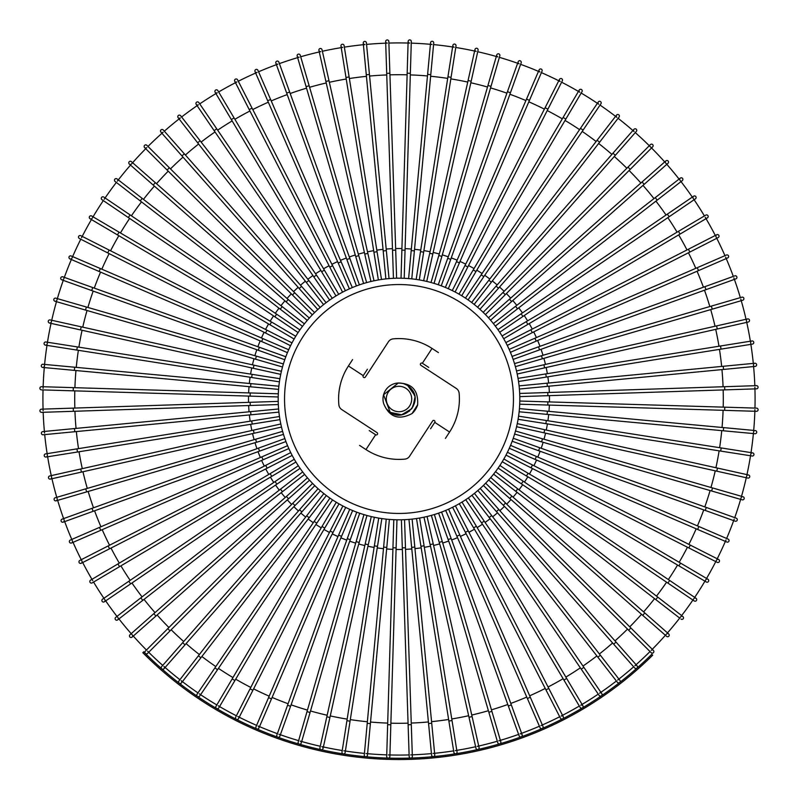 <?xml version="1.0" encoding="UTF-8"?>
<svg xmlns="http://www.w3.org/2000/svg" width="798" height="798" viewBox="0 0 798 798"><rect width="100%" height="100%" fill="white"/><g stroke="black" fill="none" stroke-linecap="round" stroke-linejoin="round"><path stroke-width="1.2" d="M147.969 146.453A356.078 356.078 0 0 1 163.131 132.239A356.078 356.078 0 0 0 147.969 146.453M164.328 131.191A356.078 356.078 0 0 1 180.348 117.954A356.078 356.078 0 0 0 164.328 131.191L163.271 129.994A1.586 1.586 0 0 0 161.026 129.865A1.586 1.586 0 0 1 163.271 129.994A1.586 1.586 0 0 0 161.026 129.865A1.586 1.586 0 0 0 160.887 132.099A1.586 1.586 0 0 0 163.131 132.239M181.605 116.987A356.078 356.078 0 0 1 198.423 104.787A356.078 356.078 0 0 0 181.605 116.987L180.627 115.73A1.586 1.586 0 0 0 178.393 115.451A1.586 1.586 0 0 1 180.627 115.73A1.586 1.586 0 0 0 178.393 115.451A1.586 1.586 0 0 0 178.114 117.675A1.586 1.586 0 0 0 180.348 117.954M199.739 103.89A356.078 356.078 0 0 1 217.295 92.767A356.078 356.078 0 0 0 199.739 103.89L198.842 102.573A1.586 1.586 0 0 0 196.637 102.154A1.586 1.586 0 0 1 198.842 102.573A1.586 1.586 0 0 0 196.637 102.154A1.586 1.586 0 0 0 196.218 104.368A1.586 1.586 0 0 1 196.637 102.154M218.662 91.96A356.078 356.078 0 0 1 236.886 81.965A356.078 356.078 0 0 0 218.662 91.96M238.303 81.246A356.078 356.078 0 0 1 257.106 72.409A356.078 356.078 0 0 0 238.303 81.246M258.572 71.78A356.078 356.078 0 0 1 277.894 64.149A356.078 356.078 0 0 0 258.572 71.78M279.39 63.611A356.078 356.078 0 0 1 299.16 57.197A356.078 356.078 0 0 0 279.39 63.611M300.686 56.758A356.078 356.078 0 0 1 320.816 51.611A356.078 356.078 0 0 0 300.686 56.758M322.372 51.262A356.078 356.078 0 0 1 342.781 47.381A356.078 356.078 0 0 0 322.372 51.262M344.357 47.132A356.078 356.078 0 0 1 364.975 44.548A356.078 356.078 0 0 0 344.357 47.132M366.561 44.399A356.078 356.078 0 0 1 387.299 43.112A356.078 356.078 0 0 0 366.561 44.399M388.885 43.062A356.078 356.078 0 0 1 409.663 43.082A356.078 356.078 0 0 0 388.885 43.062L388.835 41.466A1.586 1.586 0 0 0 387.19 39.93A1.586 1.586 0 0 1 388.835 41.466A1.586 1.586 0 0 0 387.19 39.93A1.586 1.586 0 0 0 385.653 41.576A1.586 1.586 0 0 1 387.19 39.93M411.259 43.132A356.078 356.078 0 0 1 431.997 44.449A356.078 356.078 0 0 0 411.259 43.132M433.573 44.598A356.078 356.078 0 0 1 454.192 47.222A356.078 356.078 0 0 0 433.573 44.598M455.758 47.471A356.078 356.078 0 0 1 476.177 51.381A356.078 356.078 0 0 0 455.758 47.471M477.723 51.73A356.078 356.078 0 0 1 497.842 56.917A356.078 356.078 0 0 0 477.723 51.73M499.368 57.356A356.078 356.078 0 0 1 519.129 63.79A356.078 356.078 0 0 0 499.368 57.356L499.817 55.83A1.586 1.586 0 0 0 498.73 53.855A1.586 1.586 0 0 1 499.817 55.83A1.586 1.586 0 0 0 498.73 53.855A1.586 1.586 0 0 0 496.765 54.942A1.586 1.586 0 0 0 497.842 56.917M520.625 64.339A356.078 356.078 0 0 1 539.947 72A356.078 356.078 0 0 0 520.625 64.339L521.164 62.833A1.586 1.586 0 0 0 520.206 60.798A1.586 1.586 0 0 1 521.164 62.833A1.586 1.586 0 0 0 520.206 60.798A1.586 1.586 0 0 0 518.171 61.765A1.586 1.586 0 0 0 519.129 63.79M541.403 72.628A356.078 356.078 0 0 1 560.196 81.496A356.078 356.078 0 0 0 541.403 72.628L542.032 71.172A1.586 1.586 0 0 0 541.204 69.077A1.586 1.586 0 0 1 542.032 71.172A1.586 1.586 0 0 0 541.204 69.077A1.586 1.586 0 0 0 539.109 69.915A1.586 1.586 0 0 1 541.204 69.077M561.612 82.214A356.078 356.078 0 0 1 579.817 92.239A356.078 356.078 0 0 0 561.612 82.214L562.331 80.797A1.586 1.586 0 0 0 561.632 78.663A1.586 1.586 0 0 1 562.331 80.797A1.586 1.586 0 0 0 561.632 78.663A1.586 1.586 0 0 0 559.498 79.361A1.586 1.586 0 0 0 560.196 81.496M581.183 93.057A356.078 356.078 0 0 1 598.719 104.199A356.078 356.078 0 0 0 581.183 93.057L581.991 91.68A1.586 1.586 0 0 0 581.433 89.506A1.586 1.586 0 0 1 581.991 91.68A1.586 1.586 0 0 0 581.433 89.506A1.586 1.586 0 0 0 579.248 90.064A1.586 1.586 0 0 0 579.817 92.239M600.036 105.097A356.078 356.078 0 0 1 616.834 117.326A356.078 356.078 0 0 0 600.036 105.097M618.091 118.303A356.078 356.078 0 0 1 634.091 131.56A356.078 356.078 0 0 0 618.091 118.303M649.293 145.725A356.078 356.078 0 0 0 635.288 132.608A356.078 356.078 0 0 1 664.704 161.944A356.078 356.078 0 0 0 651.547 147.969M665.761 163.131A356.078 356.078 0 0 1 679.068 179.091A356.078 356.078 0 0 0 665.761 163.131A1.586 1.586 0 0 1 665.901 160.887A1.586 1.586 0 0 1 668.135 161.026A1.586 1.586 0 0 1 668.006 163.271A1.586 1.586 0 0 0 668.135 161.026A1.586 1.586 0 0 1 668.006 163.271L490.551 320.168M680.046 180.348A356.078 356.078 0 0 1 692.315 197.116A356.078 356.078 0 0 0 680.046 180.348A1.586 1.586 0 0 1 680.325 178.114A1.586 1.586 0 0 1 682.549 178.393A1.586 1.586 0 0 1 682.27 180.627A1.586 1.586 0 0 0 682.549 178.393A1.586 1.586 0 0 1 682.27 180.627L495.319 326.073M693.213 198.423A356.078 356.078 0 0 1 704.415 215.929A356.078 356.078 0 0 0 693.213 198.423A1.586 1.586 0 0 1 693.632 196.218A1.586 1.586 0 0 1 695.846 196.637A1.586 1.586 0 0 1 695.427 198.842A1.586 1.586 0 0 0 695.846 196.637A1.586 1.586 0 0 1 695.427 198.842L694.11 199.739M705.233 217.295A356.078 356.078 0 0 1 715.307 235.47A356.078 356.078 0 0 0 705.233 217.295M716.035 236.886A356.078 356.078 0 0 1 724.953 255.649A356.078 356.078 0 0 0 716.035 236.886A1.586 1.586 0 0 1 716.724 234.742A1.586 1.586 0 0 1 718.868 235.43A1.586 1.586 0 0 1 718.18 237.575A1.586 1.586 0 0 0 718.868 235.43A1.586 1.586 0 0 1 718.18 237.575L716.754 238.303M725.591 257.106A356.078 356.078 0 0 1 733.312 276.397A356.078 356.078 0 0 0 725.591 257.106M733.851 277.894A356.078 356.078 0 0 1 740.345 297.634A356.078 356.078 0 0 0 733.851 277.894M740.803 299.16A356.078 356.078 0 0 1 746.04 319.27A356.078 356.078 0 0 0 740.803 299.16M746.389 320.816A356.078 356.078 0 0 1 750.359 341.215A356.078 356.078 0 0 0 746.389 320.816A1.586 1.586 0 0 1 747.596 318.921A1.586 1.586 0 0 1 749.492 320.118A1.586 1.586 0 0 1 748.295 322.023A1.586 1.586 0 0 0 749.492 320.118A1.586 1.586 0 0 1 748.295 322.023L517.204 374.023M750.619 342.781A356.078 356.078 0 0 1 753.302 363.389A356.078 356.078 0 0 0 750.619 342.781A1.586 1.586 0 0 1 751.935 340.965A1.586 1.586 0 0 1 753.761 342.282A1.586 1.586 0 0 1 752.434 344.108A1.586 1.586 0 0 0 753.761 342.282A1.586 1.586 0 0 1 752.434 344.108L750.868 344.357M753.452 364.975A356.078 356.078 0 0 1 754.838 385.713A356.078 356.078 0 0 0 753.452 364.975A1.586 1.586 0 0 1 754.888 363.24A1.586 1.586 0 0 1 756.614 364.666A1.586 1.586 0 0 1 755.187 366.402A1.586 1.586 0 0 0 756.614 364.666A1.586 1.586 0 0 1 755.187 366.402L753.601 366.561M754.888 387.299A356.078 356.078 0 0 1 754.968 408.077A356.078 356.078 0 0 0 754.888 387.299M754.918 409.663A356.078 356.078 0 0 1 753.691 430.411A356.078 356.078 0 0 0 754.918 409.663M753.551 431.997A356.078 356.078 0 0 1 751.018 452.626A356.078 356.078 0 0 0 753.551 431.997A1.586 1.586 0 0 1 755.277 430.561A1.586 1.586 0 0 1 756.713 432.287A1.586 1.586 0 0 1 754.988 433.723A1.586 1.586 0 0 0 756.713 432.287A1.586 1.586 0 0 1 754.988 433.723L519.139 411.778M750.778 454.192A356.078 356.078 0 0 1 746.958 474.62A356.078 356.078 0 0 0 750.778 454.192A1.586 1.586 0 0 1 752.594 452.865A1.586 1.586 0 0 1 753.92 454.68A1.586 1.586 0 0 1 752.105 456.007A1.586 1.586 0 0 0 753.92 454.68A1.586 1.586 0 0 1 752.105 456.007L518.101 419.299M746.619 476.177A356.078 356.078 0 0 1 741.522 496.316A356.078 356.078 0 0 0 746.619 476.177A1.586 1.586 0 0 1 748.514 474.97A1.586 1.586 0 0 1 749.721 476.865A1.586 1.586 0 0 1 747.826 478.072A1.586 1.586 0 0 0 749.721 476.865A1.586 1.586 0 0 1 747.826 478.072L516.585 426.731M741.083 497.842A356.078 356.078 0 0 1 734.739 517.633A356.078 356.078 0 0 0 741.083 497.842A1.586 1.586 0 0 1 743.058 496.765A1.586 1.586 0 0 1 744.145 498.73A1.586 1.586 0 0 1 742.17 499.817A1.586 1.586 0 0 0 744.145 498.73A1.586 1.586 0 0 1 742.17 499.817L514.61 434.062M734.21 519.129A356.078 356.078 0 0 1 726.629 538.48A356.078 356.078 0 0 0 734.21 519.129M726 539.947A356.078 356.078 0 0 1 717.222 558.78A356.078 356.078 0 0 0 726 539.947M716.504 560.196A356.078 356.078 0 0 1 706.559 578.44A356.078 356.078 0 0 0 716.504 560.196A1.586 1.586 0 0 1 718.639 559.498A1.586 1.586 0 0 1 719.337 561.632A1.586 1.586 0 0 1 717.202 562.331A1.586 1.586 0 0 0 719.337 561.632A1.586 1.586 0 0 1 717.202 562.331L505.992 455.109M705.761 579.817A356.078 356.078 0 0 1 694.689 597.403A356.078 356.078 0 0 0 705.761 579.817A1.586 1.586 0 0 1 707.936 579.248A1.586 1.586 0 0 1 708.494 581.433A1.586 1.586 0 0 1 706.32 581.991A1.586 1.586 0 0 0 708.494 581.433A1.586 1.586 0 0 1 706.32 581.991L704.943 581.183M693.801 598.719A356.078 356.078 0 0 1 681.642 615.577A356.078 356.078 0 0 0 693.801 598.719A1.586 1.586 0 0 1 696.006 598.291A1.586 1.586 0 0 1 696.435 600.505A1.586 1.586 0 0 1 694.22 600.924A1.586 1.586 0 0 0 696.435 600.505A1.586 1.586 0 0 1 694.22 600.924L498.122 468.077M680.674 616.834A356.078 356.078 0 0 1 667.487 632.894A356.078 356.078 0 0 0 680.674 616.834A1.586 1.586 0 0 1 682.908 616.555A1.586 1.586 0 0 1 683.188 618.779A1.586 1.586 0 0 1 680.963 619.068A1.586 1.586 0 0 0 683.188 618.779M666.44 634.091A356.078 356.078 0 0 1 652.275 649.293A356.078 356.078 0 0 0 666.44 634.091A1.586 1.586 0 0 1 668.684 633.951A1.586 1.586 0 0 1 668.834 636.196A1.586 1.586 0 0 1 666.589 636.335A1.586 1.586 0 0 0 668.834 636.196A1.586 1.586 0 0 1 666.589 636.335L488.685 479.947M634.869 665.761A356.078 356.078 0 0 0 650.031 651.547A356.078 356.078 0 0 1 634.869 665.761A1.586 1.586 0 0 1 637.113 665.901A1.586 1.586 0 0 1 636.974 668.135A1.586 1.586 0 0 1 634.729 668.006L634.729 668.006A1.586 1.586 0 0 0 636.974 668.135A1.586 1.586 0 0 1 634.729 668.006L477.832 490.551M633.672 666.809A356.078 356.078 0 0 1 617.652 680.046A356.078 356.078 0 0 0 633.672 666.809M616.395 681.013A356.078 356.078 0 0 1 599.577 693.213A356.078 356.078 0 0 0 616.395 681.013M580.705 705.233A356.078 356.078 0 0 0 598.261 694.11A356.078 356.078 0 0 1 580.705 705.233A1.586 1.586 0 0 1 582.879 705.791A1.586 1.586 0 0 1 582.331 707.966A1.586 1.586 0 0 1 580.146 707.407A1.586 1.586 0 0 0 582.331 707.966A1.586 1.586 0 0 1 580.146 707.407L459.279 503.698M561.114 716.035A356.078 356.078 0 0 0 579.338 706.04A356.078 356.078 0 0 1 561.114 716.035A1.586 1.586 0 0 1 563.258 716.724A1.586 1.586 0 0 1 562.57 718.868A1.586 1.586 0 0 1 560.425 718.18A1.586 1.586 0 0 0 562.57 718.868A1.586 1.586 0 0 1 560.425 718.18L452.586 507.279M559.697 716.754A356.078 356.078 0 0 1 540.894 725.591A356.078 356.078 0 0 0 559.697 716.754M520.106 733.851A356.078 356.078 0 0 0 539.428 726.22A356.078 356.078 0 0 1 520.106 733.851A1.586 1.586 0 0 1 522.141 734.808A1.586 1.586 0 0 1 521.184 736.843A1.586 1.586 0 0 1 519.149 735.886A1.586 1.586 0 0 0 521.184 736.843A1.586 1.586 0 0 1 519.149 735.886L438.591 513.144M518.61 734.389A356.078 356.078 0 0 1 498.84 740.803A356.078 356.078 0 0 0 518.61 734.389M497.314 741.242A356.078 356.078 0 0 1 477.184 746.389A356.078 356.078 0 0 0 497.314 741.242M475.628 746.738A356.078 356.078 0 0 1 455.219 750.619A356.078 356.078 0 0 0 475.628 746.738M453.643 750.868A356.078 356.078 0 0 1 433.025 753.452A356.078 356.078 0 0 0 453.643 750.868M431.439 753.601A356.078 356.078 0 0 1 410.701 754.888A356.078 356.078 0 0 0 431.439 753.601M409.115 754.938A356.078 356.078 0 0 1 388.337 754.918A356.078 356.078 0 0 0 409.115 754.938M386.741 754.868A356.078 356.078 0 0 1 366.003 753.551A356.078 356.078 0 0 0 386.741 754.868M364.427 753.402A356.078 356.078 0 0 1 343.808 750.778A356.078 356.078 0 0 0 364.427 753.402M321.823 746.619A356.078 356.078 0 0 0 342.242 750.529A356.078 356.078 0 0 1 321.823 746.619A1.586 1.586 0 0 1 323.03 748.514A1.586 1.586 0 0 1 321.135 749.721A1.586 1.586 0 0 1 319.928 747.826A1.586 1.586 0 0 0 321.135 749.721A1.586 1.586 0 0 1 319.928 747.826L371.269 516.585M300.158 741.083A356.078 356.078 0 0 0 320.277 746.27A356.078 356.078 0 0 1 300.158 741.083A1.586 1.586 0 0 1 301.235 743.058A1.586 1.586 0 0 1 299.27 744.145A1.586 1.586 0 0 1 298.183 742.17A1.586 1.586 0 0 0 299.27 744.145A1.586 1.586 0 0 1 298.183 742.17L363.938 514.61M298.632 740.644A356.078 356.078 0 0 1 278.871 734.21A356.078 356.078 0 0 0 298.632 740.644M258.053 726A356.078 356.078 0 0 0 277.375 733.661A356.078 356.078 0 0 1 258.053 726A1.586 1.586 0 0 1 258.891 728.085A1.586 1.586 0 0 1 256.796 728.923A1.586 1.586 0 0 1 255.968 726.828A1.586 1.586 0 0 0 256.796 728.923A1.586 1.586 0 0 1 255.968 726.828L349.724 509.304M256.597 725.372A356.078 356.078 0 0 1 237.804 716.504A356.078 356.078 0 0 0 256.597 725.372M236.388 715.786A356.078 356.078 0 0 1 218.183 705.761A356.078 356.078 0 0 0 236.388 715.786M216.817 704.943A356.078 356.078 0 0 1 199.281 693.801A356.078 356.078 0 0 0 216.817 704.943M181.166 680.674A356.078 356.078 0 0 0 197.964 692.903A356.078 356.078 0 0 1 181.166 680.674A1.586 1.586 0 0 1 181.445 682.908A1.586 1.586 0 0 1 179.221 683.188A1.586 1.586 0 0 1 178.932 680.963A1.586 1.586 0 0 0 179.221 683.188A1.586 1.586 0 0 1 178.932 680.963L323.838 493.593M163.909 666.44A356.078 356.078 0 0 0 179.909 679.697A356.078 356.078 0 0 1 163.909 666.44A1.586 1.586 0 0 1 164.049 668.684A1.586 1.586 0 0 1 161.804 668.834A1.586 1.586 0 0 1 161.665 666.589A1.586 1.586 0 0 0 161.804 668.834A1.586 1.586 0 0 1 161.665 666.589L162.712 665.392A356.078 356.078 0 0 1 147.58 651.158A356.078 356.078 0 0 0 162.712 665.392M133.296 636.056A356.078 356.078 0 0 0 146.453 650.031A356.078 356.078 0 0 1 133.296 636.056L132.099 637.113A1.586 1.586 0 0 1 129.865 636.974A1.586 1.586 0 0 1 129.994 634.729A1.586 1.586 0 0 0 129.865 636.974A1.586 1.586 0 0 1 129.994 634.729L307.449 477.832M132.239 634.869A356.078 356.078 0 0 1 118.932 618.909A356.078 356.078 0 0 0 132.239 634.869A1.586 1.586 0 0 1 132.099 637.113A1.586 1.586 0 0 1 129.865 636.974M117.954 617.652A356.078 356.078 0 0 1 105.685 600.884A356.078 356.078 0 0 0 117.954 617.652A1.586 1.586 0 0 1 117.675 619.886A1.586 1.586 0 0 1 115.451 619.607A1.586 1.586 0 0 1 115.73 617.373A1.586 1.586 0 0 0 115.451 619.607A1.586 1.586 0 0 1 115.73 617.373L302.681 471.927M104.787 599.577A356.078 356.078 0 0 1 93.585 582.071A356.078 356.078 0 0 0 104.787 599.577A1.586 1.586 0 0 1 104.368 601.782A1.586 1.586 0 0 1 102.154 601.363A1.586 1.586 0 0 1 102.573 599.158A1.586 1.586 0 0 0 102.154 601.363A1.586 1.586 0 0 1 102.573 599.158L298.292 465.733M92.767 580.705A356.078 356.078 0 0 1 82.693 562.53A356.078 356.078 0 0 0 92.767 580.705M81.965 561.114A356.078 356.078 0 0 1 73.047 542.351A356.078 356.078 0 0 0 81.965 561.114A1.586 1.586 0 0 1 81.276 563.258A1.586 1.586 0 0 1 79.132 562.57A1.586 1.586 0 0 1 79.82 560.425A1.586 1.586 0 0 0 79.132 562.57A1.586 1.586 0 0 1 79.82 560.425L290.721 452.586M72.409 540.894A356.078 356.078 0 0 1 64.688 521.603A356.078 356.078 0 0 0 72.409 540.894A1.586 1.586 0 0 1 71.581 542.979A1.586 1.586 0 0 1 69.496 542.161A1.586 1.586 0 0 1 70.314 540.066A1.586 1.586 0 0 0 69.496 542.161A1.586 1.586 0 0 1 70.314 540.066L287.569 445.683M64.149 520.106A356.078 356.078 0 0 1 57.656 500.366A356.078 356.078 0 0 0 64.149 520.106A1.586 1.586 0 0 1 63.192 522.141A1.586 1.586 0 0 1 61.157 521.184A1.586 1.586 0 0 1 62.114 519.149A1.586 1.586 0 0 0 61.157 521.184A1.586 1.586 0 0 1 62.114 519.149L284.856 438.591M57.197 498.84A356.078 356.078 0 0 1 51.96 478.73A356.078 356.078 0 0 0 57.197 498.84A1.586 1.586 0 0 1 56.119 500.815A1.586 1.586 0 0 1 54.154 499.728A1.586 1.586 0 0 1 55.232 497.762A1.586 1.586 0 0 0 54.154 499.728A1.586 1.586 0 0 1 55.232 497.762L282.602 431.349M51.611 477.184A356.078 356.078 0 0 1 47.641 456.785A356.078 356.078 0 0 0 51.611 477.184A1.586 1.586 0 0 1 50.404 479.079A1.586 1.586 0 0 1 48.508 477.882A1.586 1.586 0 0 1 49.705 475.977A1.586 1.586 0 0 0 48.508 477.882A1.586 1.586 0 0 1 49.705 475.977L280.796 423.977M77.456 452.017L76.957 448.875L251.719 420.935L252.218 424.077L46.065 457.035A1.586 1.586 0 0 0 47.381 455.219A356.078 356.078 0 0 1 44.698 434.611L43.112 434.76A1.586 1.586 0 0 1 41.386 433.334A1.586 1.586 0 0 1 42.813 431.598A1.586 1.586 0 0 0 41.386 433.334A1.586 1.586 0 0 1 42.813 431.598L278.602 408.965M44.548 433.025A356.078 356.078 0 0 1 43.162 412.287A356.078 356.078 0 0 0 44.548 433.025M43.112 410.701A356.078 356.078 0 0 1 43.032 389.923A356.078 356.078 0 0 0 43.112 410.701M43.082 388.337A356.078 356.078 0 0 1 44.309 367.589A356.078 356.078 0 0 0 43.082 388.337M44.449 366.003A356.078 356.078 0 0 1 46.982 345.374A356.078 356.078 0 0 0 44.449 366.003A1.586 1.586 0 0 1 42.723 367.439A1.586 1.586 0 0 1 41.287 365.713A1.586 1.586 0 0 1 43.012 364.277A1.586 1.586 0 0 0 41.287 365.713A1.586 1.586 0 0 1 43.012 364.277L278.861 386.222M47.222 343.808A356.078 356.078 0 0 1 51.042 323.38A356.078 356.078 0 0 0 47.222 343.808A1.586 1.586 0 0 1 45.406 345.135A1.586 1.586 0 0 1 44.08 343.32A1.586 1.586 0 0 1 45.895 341.993A1.586 1.586 0 0 0 44.08 343.32A1.586 1.586 0 0 1 45.895 341.993L279.899 378.701M51.381 321.823A356.078 356.078 0 0 1 56.478 301.684A356.078 356.078 0 0 0 51.381 321.823A1.586 1.586 0 0 1 49.486 323.03A1.586 1.586 0 0 1 48.279 321.135A1.586 1.586 0 0 1 50.174 319.928A1.586 1.586 0 0 0 48.279 321.135A1.586 1.586 0 0 1 50.174 319.928L281.415 371.269M56.917 300.158A356.078 356.078 0 0 1 63.261 280.367A356.078 356.078 0 0 0 56.917 300.158A1.586 1.586 0 0 1 54.942 301.235A1.586 1.586 0 0 1 53.855 299.27A1.586 1.586 0 0 1 55.83 298.183A1.586 1.586 0 0 0 53.855 299.27A1.586 1.586 0 0 1 55.83 298.183L283.39 363.938M63.79 278.871A356.078 356.078 0 0 1 71.371 259.52A356.078 356.078 0 0 0 63.79 278.871A1.586 1.586 0 0 1 61.765 279.829A1.586 1.586 0 0 1 60.798 277.794A1.586 1.586 0 0 1 62.833 276.836A1.586 1.586 0 0 0 60.798 277.794A1.586 1.586 0 0 1 62.833 276.836L285.814 356.746M72 258.053A356.078 356.078 0 0 1 80.778 239.22A356.078 356.078 0 0 0 72 258.053A1.586 1.586 0 0 1 69.915 258.891A1.586 1.586 0 0 1 69.077 256.796A1.586 1.586 0 0 1 71.172 255.968A1.586 1.586 0 0 0 69.077 256.796A1.586 1.586 0 0 1 71.172 255.968L288.696 349.724M81.496 237.804A356.078 356.078 0 0 1 91.441 219.56A356.078 356.078 0 0 0 81.496 237.804M92.239 218.183A356.078 356.078 0 0 1 103.311 200.597A356.078 356.078 0 0 0 92.239 218.183A1.586 1.586 0 0 1 90.064 218.752A1.586 1.586 0 0 1 89.506 216.567A1.586 1.586 0 0 1 91.68 216.009A1.586 1.586 0 0 0 89.506 216.567A1.586 1.586 0 0 1 91.68 216.009L295.739 336.287M104.199 199.281A356.078 356.078 0 0 1 116.358 182.423A356.078 356.078 0 0 0 104.199 199.281M117.326 181.166A356.078 356.078 0 0 1 130.513 165.106A356.078 356.078 0 0 0 117.326 181.166M131.56 163.909A356.078 356.078 0 0 1 145.725 148.707A356.078 356.078 0 0 0 131.56 163.909A1.586 1.586 0 0 1 129.316 164.049A1.586 1.586 0 0 1 129.166 161.804A1.586 1.586 0 0 1 131.411 161.665A1.586 1.586 0 0 0 129.166 161.804A1.586 1.586 0 0 1 131.411 161.665L132.608 162.712M170.034 630.889L167.779 628.644L292.736 503.319L294.991 505.563L147.58 653.402A1.586 1.586 0 0 1 145.336 653.402A1.586 1.586 0 0 1 145.326 651.158A1.586 1.586 0 0 0 145.336 653.402A1.586 1.586 0 0 1 145.326 651.158L146.453 650.031M286.402 496.436L288.507 498.82L155.919 616.056L153.815 613.672M280.507 489.174L282.452 491.688L117.675 619.886A1.586 1.586 0 0 1 115.451 619.607M275.081 481.553L276.866 484.187L130.633 583.877L128.847 581.253M270.133 473.613L271.759 476.346L92.209 582.879A1.586 1.586 0 0 1 90.034 582.331A1.586 1.586 0 0 1 90.593 580.146A1.586 1.586 0 0 0 90.034 582.331A1.586 1.586 0 0 1 90.593 580.146L294.302 459.279M265.704 465.374L267.15 468.207L109.575 548.785L108.129 545.952M261.804 456.875L263.071 459.788L71.581 542.979A1.586 1.586 0 0 1 69.496 542.161M258.442 448.147L259.52 451.139L93.087 511.328L92.009 508.336M255.629 439.219L256.517 442.272L56.119 500.815A1.586 1.586 0 0 1 54.154 499.728M253.385 430.142L254.083 433.244L50.404 479.079A1.586 1.586 0 0 1 48.508 477.882M46.065 457.035A1.586 1.586 0 0 1 44.239 455.718A1.586 1.586 0 0 1 45.566 453.892A1.586 1.586 0 0 0 44.239 455.718A1.586 1.586 0 0 1 45.566 453.892L76.957 448.875M250.632 411.648L250.931 414.81L43.112 434.76A1.586 1.586 0 0 1 41.386 433.334M250.133 402.302L250.233 405.484L41.576 412.347A1.586 1.586 0 0 1 39.93 410.81A1.586 1.586 0 0 1 41.466 409.165A1.586 1.586 0 0 0 39.93 410.81A1.586 1.586 0 0 1 41.466 409.165L278.213 401.384M41.576 412.347A1.586 1.586 0 0 1 39.93 410.81M250.213 392.955L250.123 396.127L41.446 389.873A1.586 1.586 0 0 1 39.9 388.237A1.586 1.586 0 0 1 41.536 386.691A1.586 1.586 0 0 0 39.9 388.237A1.586 1.586 0 0 1 41.536 386.691L278.303 393.793M41.446 389.873A1.586 1.586 0 0 1 39.9 388.237M250.891 383.619L250.592 386.791L74.374 370.382L74.673 367.22M252.148 374.352L251.659 377.494L76.817 350.063L77.306 346.921M253.983 365.175L253.295 368.287L80.518 329.923L81.206 326.821M256.397 356.137L255.51 359.19L85.486 310.063L86.374 307.011M259.37 347.27L258.293 350.262L61.765 279.829A1.586 1.586 0 0 1 60.798 277.794M262.891 338.601L261.634 341.524L69.915 258.891A1.586 1.586 0 0 1 69.077 256.796M266.951 330.173L265.515 333.015L79.361 238.502A1.586 1.586 0 0 1 78.663 236.368A1.586 1.586 0 0 1 80.797 235.669A1.586 1.586 0 0 0 78.663 236.368A1.586 1.586 0 0 1 80.797 235.669L292.008 342.891M271.539 322.023L269.924 324.756L90.064 218.752A1.586 1.586 0 0 1 89.506 216.567M276.617 314.173L274.841 316.806L101.994 199.709A1.586 1.586 0 0 1 101.565 197.495A1.586 1.586 0 0 1 103.78 197.076A1.586 1.586 0 0 0 101.565 197.495A1.586 1.586 0 0 1 103.78 197.076L299.878 329.923M140.239 200.897L142.184 198.383L282.193 306.651L280.248 309.165L115.092 181.445A1.586 1.586 0 0 1 114.812 179.221A1.586 1.586 0 0 1 117.037 178.932A1.586 1.586 0 0 0 114.812 179.221A1.586 1.586 0 0 1 117.037 178.932L118.303 179.909M115.092 181.445A1.586 1.586 0 0 1 114.812 179.221M155.291 182.652L153.196 185.046L286.123 301.893L288.218 299.499L131.411 161.665M146.842 147.58A1.586 1.586 0 0 1 144.598 147.58A1.586 1.586 0 0 1 144.598 145.336A1.586 1.586 0 0 1 146.842 145.326A1.586 1.586 0 0 0 144.598 145.336A1.586 1.586 0 0 1 146.842 145.326L314.582 312.577M294.681 292.736L292.437 294.991L167.111 170.034L169.356 167.779M184.328 153.815L181.944 155.919L299.18 288.507L301.564 286.402L163.271 129.994M200.148 140.817L197.635 142.772L306.312 282.452L308.826 280.507L180.627 115.73M198.423 104.787A1.586 1.586 0 0 1 196.218 104.368L214.123 130.633L216.747 128.847L198.842 102.573M214.123 130.633L313.814 276.866L316.447 275.081L216.747 128.847M217.295 92.767A1.586 1.586 0 0 1 215.121 92.209A1.586 1.586 0 0 1 215.669 90.034A1.586 1.586 0 0 1 217.854 90.593A1.586 1.586 0 0 0 215.669 90.034A1.586 1.586 0 0 1 217.854 90.593L338.721 294.302M324.387 270.133L321.654 271.759L231.34 119.55L234.073 117.934M236.886 81.965A1.586 1.586 0 0 1 234.742 81.276A1.586 1.586 0 0 1 235.43 79.132A1.586 1.586 0 0 1 237.575 79.82A1.586 1.586 0 0 0 235.43 79.132A1.586 1.586 0 0 1 237.575 79.82L345.414 290.721M332.626 265.704L329.793 267.15L249.215 109.575L252.048 108.129M257.106 72.409A1.586 1.586 0 0 1 255.021 71.581A1.586 1.586 0 0 1 255.839 69.496A1.586 1.586 0 0 1 257.934 70.314A1.586 1.586 0 0 0 255.839 69.496A1.586 1.586 0 0 1 257.934 70.314L352.317 287.569M341.125 261.804L338.212 263.071L267.689 100.748L270.602 99.481M277.894 64.149A1.586 1.586 0 0 1 275.859 63.192A1.586 1.586 0 0 1 276.816 61.157A1.586 1.586 0 0 1 278.851 62.114A1.586 1.586 0 0 0 276.816 61.157A1.586 1.586 0 0 1 278.851 62.114L359.409 284.856M349.853 258.442L346.861 259.52L286.672 93.087L289.664 92.009M299.16 57.197A1.586 1.586 0 0 1 297.185 56.119A1.586 1.586 0 0 1 298.272 54.154A1.586 1.586 0 0 1 300.238 55.232A1.586 1.586 0 0 0 298.272 54.154A1.586 1.586 0 0 1 300.238 55.232L366.651 282.602M358.781 255.629L355.728 256.517L306.103 86.643L309.155 85.745M320.816 51.611A1.586 1.586 0 0 1 318.921 50.404A1.586 1.586 0 0 1 320.118 48.508A1.586 1.586 0 0 1 322.023 49.705A1.586 1.586 0 0 0 320.118 48.508A1.586 1.586 0 0 1 322.023 49.705L374.023 280.796M367.858 253.385L364.756 254.083L325.903 81.426L329.005 80.728M342.781 47.381A1.586 1.586 0 0 1 340.965 46.065A1.586 1.586 0 0 1 342.282 44.239A1.586 1.586 0 0 1 344.108 45.566A1.586 1.586 0 0 0 342.282 44.239A1.586 1.586 0 0 1 344.108 45.566L381.494 279.46M377.065 251.719L373.923 252.218L345.983 77.456L349.125 76.957M364.975 44.548A1.586 1.586 0 0 1 363.24 43.112A1.586 1.586 0 0 1 364.666 41.386A1.586 1.586 0 0 1 366.402 42.813A1.586 1.586 0 0 0 364.666 41.386A1.586 1.586 0 0 1 366.402 42.813L389.035 278.602M386.352 250.632L383.19 250.931L363.24 43.112A1.586 1.586 0 0 1 364.666 41.386M387.299 43.112A1.586 1.586 0 0 1 385.653 41.576L386.701 73.346L389.883 73.246L388.835 41.466M386.701 73.346L392.516 250.233L395.698 250.133L389.883 73.246M409.663 43.082A1.586 1.586 0 0 1 408.127 41.446A1.586 1.586 0 0 1 409.763 39.9A1.586 1.586 0 0 1 411.309 41.536A1.586 1.586 0 0 0 409.763 39.9A1.586 1.586 0 0 1 411.309 41.536L404.207 278.303M405.045 250.213L401.873 250.123L407.17 73.217L410.352 73.316M414.381 250.891L411.209 250.592L430.561 42.723A1.586 1.586 0 0 1 432.287 41.287A1.586 1.586 0 0 1 433.723 43.012A1.586 1.586 0 0 0 432.287 41.287A1.586 1.586 0 0 1 433.723 43.012L411.778 278.861M430.561 42.723A1.586 1.586 0 0 1 432.287 41.287M454.192 47.222A1.586 1.586 0 0 1 452.865 45.406A1.586 1.586 0 0 1 454.68 44.08A1.586 1.586 0 0 1 456.007 45.895A1.586 1.586 0 0 0 454.68 44.08A1.586 1.586 0 0 1 456.007 45.895L419.299 279.899M423.648 252.148L420.506 251.659L447.937 76.817L451.079 77.306M476.177 51.381A1.586 1.586 0 0 1 474.97 49.486A1.586 1.586 0 0 1 476.865 48.279A1.586 1.586 0 0 1 478.072 50.174A1.586 1.586 0 0 0 476.865 48.279A1.586 1.586 0 0 1 478.072 50.174L426.731 281.415M432.825 253.983L429.713 253.295L468.077 80.518L471.179 81.206M490.989 86.374L487.937 85.486L438.81 255.51L441.863 256.397L499.817 55.83M510.441 92.767L507.448 91.69L447.738 258.293L450.73 259.37L521.164 62.833M539.947 72A1.586 1.586 0 0 1 539.109 69.915L526.53 99.102L529.443 100.368L542.032 71.172M526.53 99.102L456.476 261.634L459.399 262.891L529.443 100.368M547.937 109.146L545.104 107.71L464.985 265.515L467.828 266.951L562.331 80.797M565.852 119.072L563.109 117.456L473.244 269.924L475.977 271.539L581.991 91.68M598.719 104.199A1.586 1.586 0 0 1 598.291 101.994A1.586 1.586 0 0 1 600.505 101.565A1.586 1.586 0 0 1 600.924 103.78A1.586 1.586 0 0 0 600.505 101.565A1.586 1.586 0 0 1 600.924 103.78L468.077 299.878M483.827 276.617L481.194 274.841L580.465 128.318L583.099 130.094M616.834 117.326A1.586 1.586 0 0 1 616.555 115.092A1.586 1.586 0 0 1 618.779 114.812A1.586 1.586 0 0 1 619.068 117.037A1.586 1.586 0 0 0 618.779 114.812A1.586 1.586 0 0 1 619.068 117.037L474.162 304.407M491.349 282.193L488.835 280.248L597.104 140.239L599.617 142.184M634.091 131.56A1.586 1.586 0 0 1 633.951 129.316A1.586 1.586 0 0 1 636.196 129.166A1.586 1.586 0 0 1 636.335 131.411A1.586 1.586 0 0 0 636.196 129.166A1.586 1.586 0 0 1 636.335 131.411L479.947 309.315M498.501 288.218L496.107 286.123L612.954 153.196L615.348 155.291M505.264 294.681L503.009 292.437L650.42 144.598A1.586 1.586 0 0 1 652.664 144.598A1.586 1.586 0 0 1 652.674 146.842A1.586 1.586 0 0 0 652.664 144.598A1.586 1.586 0 0 1 652.674 146.842L485.423 314.582M511.598 301.564L509.493 299.18L642.081 181.944L644.185 184.328M517.493 308.826L515.548 306.312L655.228 197.635L657.183 200.148M669.153 216.747L667.367 214.123L521.134 313.814L522.919 316.447L695.427 198.842M678.45 231.34L680.066 234.073L527.867 324.387L526.241 321.654L705.791 215.121A1.586 1.586 0 0 1 707.966 215.669A1.586 1.586 0 0 1 707.407 217.854A1.586 1.586 0 0 0 707.966 215.669A1.586 1.586 0 0 1 707.407 217.854L706.04 218.662M705.791 215.121A1.586 1.586 0 0 1 707.966 215.669M689.871 252.048L688.425 249.215L530.85 329.793L532.296 332.626L718.18 237.575M697.253 267.689L698.519 270.602L536.196 341.125L534.929 338.212L726.419 255.021A1.586 1.586 0 0 1 728.504 255.839A1.586 1.586 0 0 1 727.686 257.934A1.586 1.586 0 0 0 728.504 255.839A1.586 1.586 0 0 1 727.686 257.934L726.22 258.572M704.913 286.672L705.991 289.664L539.558 349.853L538.48 346.861L734.808 275.859A1.586 1.586 0 0 1 736.843 276.816A1.586 1.586 0 0 1 735.886 278.851A1.586 1.586 0 0 0 736.843 276.816A1.586 1.586 0 0 1 735.886 278.851L734.389 279.39M711.357 306.103L712.255 309.155L542.371 358.781L541.483 355.728L741.881 297.185A1.586 1.586 0 0 1 743.846 298.272A1.586 1.586 0 0 1 742.768 300.238A1.586 1.586 0 0 0 743.846 298.272A1.586 1.586 0 0 1 742.768 300.238L741.242 300.686M741.881 297.185A1.586 1.586 0 0 1 743.846 298.272M544.615 367.858L543.917 364.756L716.574 325.903L717.272 329.005M721.043 349.125L720.544 345.983L545.782 373.923L546.281 377.065L752.434 344.108M723.537 369.444L723.237 366.282L547.069 383.19L547.368 386.352L755.187 366.402M547.867 395.698L547.767 392.516L756.424 385.653A1.586 1.586 0 0 1 758.07 387.19A1.586 1.586 0 0 1 756.534 388.835A1.586 1.586 0 0 0 758.07 387.19A1.586 1.586 0 0 1 756.534 388.835L519.787 396.616M724.784 407.17L724.684 410.352L547.787 405.045L547.877 401.873L756.554 408.127A1.586 1.586 0 0 1 758.1 409.763A1.586 1.586 0 0 1 756.464 411.309A1.586 1.586 0 0 0 758.1 409.763A1.586 1.586 0 0 1 756.464 411.309L754.868 411.259M754.968 408.077L756.554 408.127A1.586 1.586 0 0 1 758.1 409.763M547.109 414.381L547.408 411.209L723.626 427.618L723.327 430.78M545.852 423.648L546.341 420.506L721.183 447.937L720.694 451.079M544.017 432.825L544.705 429.713L717.482 468.077L716.794 471.179M541.603 441.863L542.49 438.81L712.514 487.937L711.626 490.989M706.31 507.448L705.233 510.441L538.63 450.73L539.707 447.738L736.235 518.171A1.586 1.586 0 0 1 737.202 520.206A1.586 1.586 0 0 1 735.167 521.164A1.586 1.586 0 0 0 737.202 520.206A1.586 1.586 0 0 1 735.167 521.164L733.661 520.625M734.739 517.633L736.235 518.171A1.586 1.586 0 0 1 737.202 520.206M698.898 526.53L697.632 529.443L535.109 459.399L536.366 456.476L728.085 539.109A1.586 1.586 0 0 1 728.923 541.204A1.586 1.586 0 0 1 726.828 542.032A1.586 1.586 0 0 0 728.923 541.204A1.586 1.586 0 0 1 726.828 542.032L725.372 541.403M726.629 538.48L728.085 539.109A1.586 1.586 0 0 1 728.923 541.204M531.049 467.828L532.485 464.985L718.639 559.498A1.586 1.586 0 0 1 719.337 561.632M680.544 563.109L678.928 565.852L526.461 475.977L528.077 473.244L707.936 579.248A1.586 1.586 0 0 1 708.494 581.433M521.383 483.827L523.159 481.194L669.682 580.465L667.906 583.099M655.816 599.617L657.761 597.104L517.752 488.835L515.807 491.349L679.697 618.091M509.782 498.501L511.877 496.107L668.684 633.951A1.586 1.586 0 0 1 668.834 636.196M651.158 650.42A1.586 1.586 0 0 1 653.402 650.42A1.586 1.586 0 0 1 653.402 652.664A1.586 1.586 0 0 1 651.158 652.674A1.586 1.586 0 0 0 653.402 652.664A1.586 1.586 0 0 1 651.158 652.674L483.418 485.423M503.319 505.264L505.563 503.009L630.889 627.966L628.644 630.221M496.436 511.598L498.82 509.493L637.113 665.901A1.586 1.586 0 0 1 636.974 668.135M489.174 517.493L491.688 515.548L619.886 680.325A1.586 1.586 0 0 1 619.607 682.549A1.586 1.586 0 0 1 617.373 682.27A1.586 1.586 0 0 0 619.607 682.549A1.586 1.586 0 0 1 617.373 682.27L471.927 495.319M619.886 680.325A1.586 1.586 0 0 1 619.607 682.549M481.553 522.919L484.187 521.134L601.782 693.632A1.586 1.586 0 0 1 601.363 695.846A1.586 1.586 0 0 1 599.158 695.427A1.586 1.586 0 0 0 601.363 695.846A1.586 1.586 0 0 1 599.158 695.427L465.733 499.708M601.782 693.632A1.586 1.586 0 0 1 601.363 695.846M473.613 527.867L476.346 526.241L566.66 678.45L563.927 680.066M465.374 532.296L468.207 530.85L563.258 716.724A1.586 1.586 0 0 1 562.57 718.868M530.311 697.253L527.398 698.519L456.875 536.196L459.788 534.929L542.979 726.419A1.586 1.586 0 0 1 542.161 728.504A1.586 1.586 0 0 1 540.066 727.686A1.586 1.586 0 0 0 542.161 728.504A1.586 1.586 0 0 1 540.066 727.686L539.428 726.22M542.351 724.953L542.979 726.419A1.586 1.586 0 0 1 542.161 728.504M448.147 539.558L451.139 538.48L511.328 704.913L508.336 705.991M439.219 542.371L442.272 541.483L500.815 741.881A1.586 1.586 0 0 1 499.728 743.846A1.586 1.586 0 0 1 497.762 742.768A1.586 1.586 0 0 0 499.728 743.846A1.586 1.586 0 0 1 497.762 742.768L431.349 515.398M500.366 740.345L500.815 741.881A1.586 1.586 0 0 1 499.728 743.846M430.142 544.615L433.244 543.917L479.079 747.596A1.586 1.586 0 0 1 477.882 749.492A1.586 1.586 0 0 1 475.977 748.295A1.586 1.586 0 0 0 477.882 749.492A1.586 1.586 0 0 1 475.977 748.295L423.977 517.204M479.079 747.596A1.586 1.586 0 0 1 477.882 749.492M420.935 546.281L424.077 545.782L457.035 751.935A1.586 1.586 0 0 1 455.718 753.761A1.586 1.586 0 0 1 453.892 752.434A1.586 1.586 0 0 0 455.718 753.761A1.586 1.586 0 0 1 453.892 752.434L416.506 518.54M457.035 751.935A1.586 1.586 0 0 1 455.718 753.761M411.648 547.368L414.81 547.069L434.76 754.888A1.586 1.586 0 0 1 433.334 756.614A1.586 1.586 0 0 1 431.598 755.187A1.586 1.586 0 0 0 433.334 756.614A1.586 1.586 0 0 1 431.598 755.187L408.965 519.398M402.302 547.867L405.484 547.767L412.347 756.424A1.586 1.586 0 0 1 410.81 758.07A1.586 1.586 0 0 1 409.165 756.534A1.586 1.586 0 0 0 410.81 758.07A1.586 1.586 0 0 1 409.165 756.534L401.384 519.787M412.347 756.424A1.586 1.586 0 0 1 410.81 758.07M392.955 547.787L396.127 547.877L389.873 756.554A1.586 1.586 0 0 1 388.237 758.1A1.586 1.586 0 0 1 386.691 756.464A1.586 1.586 0 0 0 388.237 758.1A1.586 1.586 0 0 1 386.691 756.464L393.793 519.697M389.873 756.554A1.586 1.586 0 0 1 388.237 758.1M383.619 547.109L386.791 547.408L367.439 755.277A1.586 1.586 0 0 1 365.713 756.713A1.586 1.586 0 0 1 364.277 754.988A1.586 1.586 0 0 0 365.713 756.713A1.586 1.586 0 0 1 364.277 754.988L386.222 519.139M367.439 755.277A1.586 1.586 0 0 1 365.713 756.713M350.063 721.183L346.921 720.694L374.352 545.852L377.494 546.341L345.135 752.594A1.586 1.586 0 0 1 343.32 753.92A1.586 1.586 0 0 1 341.993 752.105A1.586 1.586 0 0 0 343.32 753.92A1.586 1.586 0 0 1 341.993 752.105L342.242 750.529M345.135 752.594A1.586 1.586 0 0 1 343.32 753.92M365.175 544.017L368.287 544.705L329.923 717.482L326.821 716.794M356.137 541.603L359.19 542.49L310.063 712.514L307.011 711.626M347.27 538.63L350.262 539.707L279.829 736.235A1.586 1.586 0 0 1 277.794 737.202A1.586 1.586 0 0 1 276.836 735.167A1.586 1.586 0 0 0 277.794 737.202A1.586 1.586 0 0 1 276.836 735.167L356.746 512.186M279.829 736.235A1.586 1.586 0 0 1 277.794 737.202M338.601 535.109L341.524 536.366L271.47 698.898L268.557 697.632M330.173 531.049L333.015 532.485L238.502 718.639A1.586 1.586 0 0 1 236.368 719.337A1.586 1.586 0 0 1 235.669 717.202A1.586 1.586 0 0 0 236.368 719.337A1.586 1.586 0 0 1 235.669 717.202L342.891 505.992M322.023 526.461L324.756 528.077L218.752 707.936A1.586 1.586 0 0 1 216.567 708.494A1.586 1.586 0 0 1 216.009 706.32A1.586 1.586 0 0 0 216.567 708.494A1.586 1.586 0 0 1 216.009 706.32L336.287 502.261M314.173 521.383L316.806 523.159L199.709 696.006A1.586 1.586 0 0 1 197.495 696.435A1.586 1.586 0 0 1 197.076 694.22A1.586 1.586 0 0 0 197.495 696.435A1.586 1.586 0 0 1 197.076 694.22L329.923 498.122M306.651 515.807L309.165 517.752L181.445 682.908A1.586 1.586 0 0 1 179.221 683.188M185.046 644.804L182.652 642.709L299.499 509.782L301.893 511.877L164.049 668.684A1.586 1.586 0 0 1 161.804 668.834M411.499 396.666A12.718 12.718 0 0 0 396.666 386.501A12.718 12.718 0 0 0 386.501 401.334A12.718 12.718 0 0 0 401.334 411.499A12.718 12.718 0 0 0 411.499 396.666M519.797 400.726A120.817 120.817 0 0 1 397.274 519.797A120.817 120.817 0 0 1 278.203 397.274A120.817 120.817 0 0 1 400.726 278.203A120.817 120.817 0 0 1 519.797 400.726A120.817 120.817 0 0 0 400.726 278.203A120.817 120.817 0 0 0 278.203 397.274M651.796 654.27A359.26 359.26 0 0 1 143.73 651.796L142.822 652.694A360.536 360.536 0 0 0 652.694 655.178L651.796 654.27M388.766 411.319L390.232 412.406C404.137 422.651 422.91 402.741 411.868 389.454C408.027 384.666 403.06 382.551 396.945 383.12C411.718 382.761 418.601 390.082 417.603 405.105M387.12 409.733L390.252 412.416L401.673 414.78L411.678 408.776L403.898 414.242M413.035 406.701L414.92 397.374L413.025 406.711M403.908 383.758L407.748 385.604L414.531 395.12L407.758 385.584M386.661 409.194L390.252 412.376L401.643 414.79M395.618 414.651L397.713 414.96M401.534 414.81L409.574 411.02M412.057 408.267L415 399.449M414.751 396.147L411.888 389.504M411.14 388.566L410.092 387.459M417.683 404.726L412.037 413.554L415.179 409.963M369.255 430.581L375.639 434.76A1.267 1.267 0 0 0 377.394 434.391A1.267 1.267 0 0 0 377.025 432.626L341.734 409.564A6.354 6.354 0 0 1 338.881 404.865A60.409 60.409 0 0 1 348.427 365.963L352.606 359.569M430.581 428.745L434.76 422.361A1.267 1.267 0 0 0 434.391 420.606A1.267 1.267 0 0 0 432.626 420.975L409.564 456.266A6.354 6.354 0 0 1 404.865 459.119A60.409 60.409 0 0 1 365.963 449.573L359.569 445.394M367.419 369.255L363.24 375.639A1.267 1.267 0 0 0 363.609 377.394A1.267 1.267 0 0 0 365.374 377.025L388.436 341.734A6.354 6.354 0 0 1 393.135 338.881A60.409 60.409 0 0 1 432.037 348.427L438.431 352.606M428.745 367.419L422.361 363.24A1.267 1.267 0 0 0 420.606 363.609A1.267 1.267 0 0 0 420.975 365.374L456.266 388.436A6.354 6.354 0 0 1 459.119 393.135A60.409 60.409 0 0 1 449.573 432.037L445.394 438.431M417.563 405.095A19.541 19.541 0 0 1 412.047 413.554C398.741 420.536 389.264 417.194 383.609 403.509M396.945 383.12A16.01 16.01 0 0 0 383.639 403.499M398.292 383.01L383.559 394.771L390.232 412.406M415.189 409.943L412.037 413.554M629.762 626.849A324.287 324.287 0 0 0 641.512 614.29M643.607 611.906A324.287 324.287 0 0 0 654.55 598.64M656.495 596.126A324.287 324.287 0 0 0 666.579 582.201M668.365 579.567A324.287 324.287 0 0 0 677.562 565.034M679.168 562.301A324.287 324.287 0 0 0 687.437 547.219M688.874 544.386A324.287 324.287 0 0 0 696.175 528.815M697.432 525.892A324.287 324.287 0 0 0 703.736 509.902M704.814 506.91A324.287 324.287 0 0 0 710.1 490.551M710.978 487.488A324.287 324.287 0 0 0 715.237 470.83M715.926 467.728A324.287 324.287 0 0 0 719.118 450.83M719.616 447.698A324.287 324.287 0 0 0 721.741 430.631M722.04 427.469A324.287 324.287 0 0 0 723.088 410.302M723.188 407.13A324.287 324.287 0 0 0 723.158 389.933M723.058 386.751A324.287 324.287 0 0 0 721.951 369.594M721.651 366.432A324.287 324.287 0 0 0 719.467 349.374M718.968 346.232A324.287 324.287 0 0 0 715.716 329.355M715.028 326.252A324.287 324.287 0 0 0 710.719 309.604M709.831 306.552A324.287 324.287 0 0 0 704.494 290.203M703.417 287.21A324.287 324.287 0 0 0 697.063 271.24M695.796 268.318A324.287 324.287 0 0 0 688.455 252.776M686.998 249.944A324.287 324.287 0 0 0 678.699 234.891M677.073 232.148A324.287 324.287 0 0 0 667.836 217.645M666.051 215.021A324.287 324.287 0 0 0 655.926 201.126M653.971 198.612A324.287 324.287 0 0 0 642.989 185.385M640.884 183.001A324.287 324.287 0 0 0 629.093 170.483M626.849 168.238A324.287 324.287 0 0 0 614.29 156.488M611.906 154.393A324.287 324.287 0 0 0 598.64 143.45M596.126 141.505A324.287 324.287 0 0 0 582.201 131.421M579.567 129.635A324.287 324.287 0 0 0 565.034 120.438M562.301 118.832A324.287 324.287 0 0 0 547.219 110.563M544.386 109.127A324.287 324.287 0 0 0 528.815 101.825M525.892 100.568A324.287 324.287 0 0 0 509.902 94.264M506.91 93.186A324.287 324.287 0 0 0 490.551 87.9M487.488 87.022A324.287 324.287 0 0 0 470.83 82.763M467.728 82.074A324.287 324.287 0 0 0 450.83 78.882M447.698 78.384A324.287 324.287 0 0 0 430.631 76.259M427.469 75.96A324.287 324.287 0 0 0 410.302 74.912M407.13 74.812A324.287 324.287 0 0 0 389.933 74.842M386.751 74.942A324.287 324.287 0 0 0 369.594 76.049M366.432 76.349A324.287 324.287 0 0 0 349.374 78.533M346.232 79.032A324.287 324.287 0 0 0 329.355 82.284M326.252 82.972A324.287 324.287 0 0 0 309.604 87.281M306.552 88.169A324.287 324.287 0 0 0 290.203 93.506M287.21 94.583A324.287 324.287 0 0 0 271.24 100.937M268.318 102.204A324.287 324.287 0 0 0 252.776 109.545M249.944 111.002A324.287 324.287 0 0 0 234.891 119.301M232.148 120.927A324.287 324.287 0 0 0 217.645 130.164M215.021 131.949A324.287 324.287 0 0 0 201.126 142.074M198.612 144.029A324.287 324.287 0 0 0 185.385 155.012M183.001 157.116A324.287 324.287 0 0 0 170.483 168.907M293.564 291.629A150.483 150.483 0 0 1 298.133 287.32M300.517 285.215A150.483 150.483 0 0 1 305.345 281.205M307.848 279.26A150.483 150.483 0 0 1 312.926 275.559M315.549 273.774A150.483 150.483 0 0 1 320.846 270.402M323.579 268.776A150.483 150.483 0 0 1 329.075 265.744M331.908 264.298A150.483 150.483 0 0 1 337.584 261.614M340.497 260.348A150.483 150.483 0 0 1 346.322 258.033M349.315 256.956A150.483 150.483 0 0 1 355.28 255.001M358.332 254.113A150.483 150.483 0 0 1 364.407 252.547M367.509 251.849A150.483 150.483 0 0 1 373.673 250.662M376.816 250.153A150.483 150.483 0 0 1 383.04 249.365M386.202 249.056A150.483 150.483 0 0 1 392.466 248.657M395.648 248.547A150.483 150.483 0 0 1 401.923 248.537M405.095 248.637A150.483 150.483 0 0 1 411.359 249.026M414.531 249.315A150.483 150.483 0 0 1 420.755 250.093M423.898 250.582A150.483 150.483 0 0 1 430.062 251.749M433.164 252.447A150.483 150.483 0 0 1 439.249 253.993M442.301 254.881A150.483 150.483 0 0 1 448.267 256.806M451.259 257.884A150.483 150.483 0 0 1 457.104 260.178M460.017 261.445A150.483 150.483 0 0 1 465.703 264.108M468.536 265.544A150.483 150.483 0 0 1 474.042 268.557M476.785 270.173A150.483 150.483 0 0 1 482.082 273.524M484.715 275.31A150.483 150.483 0 0 1 489.802 278.991M492.316 280.936A150.483 150.483 0 0 1 497.154 284.926M499.548 287.031A150.483 150.483 0 0 1 504.127 291.32M506.371 293.564A150.483 150.483 0 0 1 510.68 298.133M512.785 300.517A150.483 150.483 0 0 1 516.795 305.345M518.74 307.848A150.483 150.483 0 0 1 522.441 312.926M524.226 315.549A150.483 150.483 0 0 1 527.598 320.846M529.224 323.579A150.483 150.483 0 0 1 532.256 329.075M533.702 331.908A150.483 150.483 0 0 1 536.386 337.584M537.653 340.497A150.483 150.483 0 0 1 539.967 346.322M541.044 349.315A150.483 150.483 0 0 1 542.999 355.28M543.887 358.332A150.483 150.483 0 0 1 545.453 364.407M546.151 367.509A150.483 150.483 0 0 1 547.338 373.673M547.847 376.816A150.483 150.483 0 0 1 548.635 383.04M548.944 386.202A150.483 150.483 0 0 1 549.343 392.466M549.453 395.648A150.483 150.483 0 0 1 549.463 401.923M549.363 405.095A150.483 150.483 0 0 1 548.974 411.359M548.685 414.531A150.483 150.483 0 0 1 547.907 420.755M547.418 423.898A150.483 150.483 0 0 1 546.251 430.062M545.553 433.164A150.483 150.483 0 0 1 544.007 439.249M543.119 442.301A150.483 150.483 0 0 1 541.194 448.267M540.116 451.259A150.483 150.483 0 0 1 537.822 457.104M536.555 460.017A150.483 150.483 0 0 1 533.892 465.703M532.456 468.536A150.483 150.483 0 0 1 529.443 474.042M527.827 476.785A150.483 150.483 0 0 1 524.476 482.082M522.69 484.715A150.483 150.483 0 0 1 519.009 489.802M517.064 492.316A150.483 150.483 0 0 1 513.074 497.154M510.969 499.548A150.483 150.483 0 0 1 506.68 504.127M504.436 506.371A150.483 150.483 0 0 1 499.867 510.68M497.483 512.785A150.483 150.483 0 0 1 492.655 516.795M490.152 518.74A150.483 150.483 0 0 1 485.074 522.441M482.451 524.226A150.483 150.483 0 0 1 477.154 527.598M474.421 529.224A150.483 150.483 0 0 1 468.925 532.256M466.092 533.702A150.483 150.483 0 0 1 460.416 536.386M457.503 537.653A150.483 150.483 0 0 1 451.678 539.967M448.685 541.044A150.483 150.483 0 0 1 442.72 542.999M439.668 543.887A150.483 150.483 0 0 1 433.593 545.453M430.491 546.151A150.483 150.483 0 0 1 424.327 547.338M421.184 547.847A150.483 150.483 0 0 1 414.96 548.635M411.798 548.944A150.483 150.483 0 0 1 405.534 549.343M402.352 549.453A150.483 150.483 0 0 1 396.077 549.463M392.905 549.363A150.483 150.483 0 0 1 386.641 548.974M383.469 548.685A150.483 150.483 0 0 1 377.245 547.907M374.102 547.418A150.483 150.483 0 0 1 367.938 546.251M364.836 545.553A150.483 150.483 0 0 1 358.751 544.007M355.699 543.119A150.483 150.483 0 0 1 349.733 541.194M346.741 540.116A150.483 150.483 0 0 1 340.896 537.822M337.983 536.555A150.483 150.483 0 0 1 332.297 533.892M329.464 532.456A150.483 150.483 0 0 1 323.958 529.443M321.215 527.827A150.483 150.483 0 0 1 315.918 524.476M313.285 522.69A150.483 150.483 0 0 1 308.198 519.009M305.684 517.064A150.483 150.483 0 0 1 300.846 513.074M298.452 510.969A150.483 150.483 0 0 1 293.873 506.68M291.629 504.436A150.483 150.483 0 0 1 287.32 499.867M285.215 497.483A150.483 150.483 0 0 1 281.205 492.655M279.26 490.152A150.483 150.483 0 0 1 275.559 485.074M273.774 482.451A150.483 150.483 0 0 1 270.402 477.154M268.776 474.421A150.483 150.483 0 0 1 265.744 468.925M264.298 466.092A150.483 150.483 0 0 1 261.614 460.416M260.348 457.503A150.483 150.483 0 0 1 258.033 451.678M256.956 448.685A150.483 150.483 0 0 1 255.001 442.72M254.113 439.668A150.483 150.483 0 0 1 252.547 433.593M251.849 430.491A150.483 150.483 0 0 1 250.662 424.327M250.153 421.184A150.483 150.483 0 0 1 249.365 414.96M249.056 411.798A150.483 150.483 0 0 1 248.657 405.534M248.547 402.352A150.483 150.483 0 0 1 248.537 396.077M248.637 392.905A150.483 150.483 0 0 1 249.026 386.641M249.315 383.469A150.483 150.483 0 0 1 250.093 377.245M250.582 374.102A150.483 150.483 0 0 1 251.749 367.938M252.447 364.836A150.483 150.483 0 0 1 253.993 358.751M254.881 355.699A150.483 150.483 0 0 1 256.806 349.733M257.884 346.741A150.483 150.483 0 0 1 260.178 340.896M261.445 337.983A150.483 150.483 0 0 1 264.108 332.297M265.544 329.464A150.483 150.483 0 0 1 268.557 323.958M270.173 321.215A150.483 150.483 0 0 1 273.524 315.918M275.31 313.285A150.483 150.483 0 0 1 278.991 308.198M280.936 305.684A150.483 150.483 0 0 1 284.926 300.846M287.031 298.452A150.483 150.483 0 0 1 291.32 293.873M168.238 171.151A324.287 324.287 0 0 0 156.488 183.71M154.393 186.094A324.287 324.287 0 0 0 143.45 199.36M141.505 201.874A324.287 324.287 0 0 0 131.421 215.799M129.635 218.433A324.287 324.287 0 0 0 120.438 232.966M118.832 235.699A324.287 324.287 0 0 0 110.563 250.781M109.127 253.614A324.287 324.287 0 0 0 101.825 269.185M100.568 272.108A324.287 324.287 0 0 0 94.264 288.098M93.186 291.09A324.287 324.287 0 0 0 87.9 307.449M87.022 310.512A324.287 324.287 0 0 0 82.763 327.17M82.074 330.272A324.287 324.287 0 0 0 78.882 347.17M78.384 350.302A324.287 324.287 0 0 0 76.259 367.369M75.96 370.531A324.287 324.287 0 0 0 74.912 387.698M74.812 390.87A324.287 324.287 0 0 0 74.842 408.067M74.942 411.249A324.287 324.287 0 0 0 76.049 428.406M76.349 431.568A324.287 324.287 0 0 0 78.533 448.626M79.032 451.768A324.287 324.287 0 0 0 82.284 468.645M82.972 471.748A324.287 324.287 0 0 0 87.281 488.396M88.169 491.448A324.287 324.287 0 0 0 93.506 507.797M94.583 510.79A324.287 324.287 0 0 0 100.937 526.76M102.204 529.682A324.287 324.287 0 0 0 109.545 545.224M111.002 548.056A324.287 324.287 0 0 0 119.301 563.109M120.927 565.852A324.287 324.287 0 0 0 130.164 580.355M131.949 582.979A324.287 324.287 0 0 0 142.074 596.874M144.029 599.388A324.287 324.287 0 0 0 155.012 612.615M157.116 614.999A324.287 324.287 0 0 0 168.907 627.517M171.151 629.762A324.287 324.287 0 0 0 183.71 641.512M186.094 643.607A324.287 324.287 0 0 0 199.36 654.55M201.874 656.495A324.287 324.287 0 0 0 215.799 666.579M218.433 668.365A324.287 324.287 0 0 0 232.966 677.562M235.699 679.168A324.287 324.287 0 0 0 250.781 687.437M253.614 688.874A324.287 324.287 0 0 0 269.185 696.175M272.108 697.432A324.287 324.287 0 0 0 288.098 703.736M291.09 704.814A324.287 324.287 0 0 0 307.449 710.1M310.512 710.978A324.287 324.287 0 0 0 327.17 715.237M330.272 715.926A324.287 324.287 0 0 0 347.17 719.118M350.302 719.616A324.287 324.287 0 0 0 367.369 721.741M370.531 722.04A324.287 324.287 0 0 0 387.698 723.088M390.87 723.188A324.287 324.287 0 0 0 408.067 723.158M411.249 723.058A324.287 324.287 0 0 0 428.406 721.951M431.568 721.651A324.287 324.287 0 0 0 448.626 719.467M451.768 718.968A324.287 324.287 0 0 0 468.645 715.716M471.748 715.028A324.287 324.287 0 0 0 488.396 710.719M491.448 709.831A324.287 324.287 0 0 0 507.797 704.494M510.79 703.417A324.287 324.287 0 0 0 526.76 697.063M529.682 695.796A324.287 324.287 0 0 0 545.224 688.455M548.056 686.998A324.287 324.287 0 0 0 563.109 678.699M565.852 677.073A324.287 324.287 0 0 0 580.355 667.836M582.979 666.051A324.287 324.287 0 0 0 596.874 655.926M599.388 653.971A324.287 324.287 0 0 0 612.615 642.989M614.999 640.884A324.287 324.287 0 0 0 627.517 629.093M47.381 455.219A356.078 356.078 0 0 1 44.698 434.611M142.772 600.365L140.817 597.852M119.55 566.66L117.934 563.927M100.748 530.311L99.481 527.398M86.643 491.897L85.745 488.845M81.426 472.097L80.728 468.995M74.763 431.718L74.463 428.556M73.346 411.299L73.246 408.117M73.217 390.83L73.316 387.648M91.69 290.552L92.767 287.559M99.102 271.47L100.368 268.557M107.71 252.896L109.146 250.063M117.456 234.891L119.072 232.148M128.318 217.535L130.094 214.901M366.282 74.763L369.444 74.463M427.618 74.374L430.78 74.673M627.966 167.111L630.221 169.356M724.654 386.701L724.754 389.883M690.29 545.104L688.854 547.937M644.804 612.954L642.709 615.348M616.056 642.081L613.672 644.185M600.365 655.228L597.852 657.183M583.877 667.367L581.253 669.153M548.785 688.425L545.952 689.871M491.897 711.357L488.845 712.255M472.097 716.574L468.995 717.272M452.017 720.544L448.875 721.043M431.718 723.237L428.556 723.537M411.299 724.654L408.117 724.754M390.83 724.784L387.648 724.684M370.382 723.626L367.22 723.327M290.552 706.31L287.559 705.233M252.896 690.29L250.063 688.854M234.891 680.544L232.148 678.928M217.535 669.682L214.901 667.906M200.897 657.761L198.383 655.816M284.557 397.364A114.453 114.453 0 0 0 397.364 513.443A114.453 114.453 0 0 0 513.443 400.636A114.453 114.453 0 0 0 400.636 284.557A114.453 114.453 0 0 0 284.557 397.364M449.573 432.037L434.76 422.361M375.639 434.76L365.963 449.573M363.24 375.639L348.427 365.963M432.037 348.427L422.361 363.24M294.991 505.563L314.831 485.663M148.707 652.275L147.58 653.402M167.779 628.644L145.326 651.158M292.736 503.319L312.577 483.418M288.507 498.82L309.554 480.206M155.919 616.056L132.099 637.113M282.452 491.688L304.627 474.431M276.866 484.187L300.078 468.356M130.633 583.877L104.368 601.782M271.759 476.346L295.918 462.012M267.15 468.207L292.168 455.419M109.575 548.785L81.276 563.258M263.071 459.788L288.836 448.596M259.52 451.139L285.943 441.583M93.087 511.328L63.192 522.141M256.517 442.272L283.49 434.401M254.083 433.244L281.495 427.07M252.218 424.077L279.958 419.638M251.719 420.935L279.46 416.506M250.931 414.81L278.901 412.127M250.233 405.484L278.312 404.556M250.123 396.127L278.203 396.965M250.592 386.791L278.572 389.384M74.374 370.382L42.723 367.439M251.659 377.494L279.41 381.843M76.817 350.063L45.406 345.135M253.295 368.287L280.726 374.372M80.518 329.923L49.486 323.03M255.51 359.19L282.502 366.99M85.486 310.063L54.942 301.235M258.293 350.262L284.746 359.738M261.634 341.524L287.43 352.646M265.515 333.015L290.562 345.734M269.924 324.756L294.123 339.03M274.841 316.806L298.093 332.557M280.248 309.165L302.462 326.352M142.184 198.383L117.037 178.932M282.193 306.651L304.407 323.838M286.123 301.893L307.22 320.437M153.196 185.046L129.316 164.049M288.218 299.499L309.315 318.053M292.437 294.991L312.337 314.831M167.111 170.034L144.598 147.58M299.18 288.507L317.794 309.554M181.944 155.919L161.944 133.296M301.564 286.402L320.168 307.449M306.312 282.452L323.569 304.627M197.635 142.772L178.114 117.675M308.826 280.507L326.073 302.681M313.814 276.866L329.644 300.078M316.447 275.081L332.267 298.292M321.654 271.759L335.988 295.918M231.34 119.55L215.121 92.209M329.793 267.15L342.581 292.168M249.215 109.575L234.742 81.276M338.212 263.071L349.404 288.836M267.689 100.748L255.021 71.581M346.861 259.52L356.417 285.943M286.672 93.087L275.859 63.192M355.728 256.517L363.599 283.49M306.103 86.643L297.185 56.119M364.756 254.083L370.93 281.495M325.903 81.426L318.921 50.404M373.923 252.218L378.362 279.958M345.983 77.456L340.965 46.065M383.19 250.931L385.873 278.901M363.389 44.698L363.24 43.112M392.516 250.233L393.444 278.312M395.698 250.133L396.616 278.213M401.873 250.123L401.035 278.203M407.17 73.217L408.127 41.446M411.209 250.592L408.616 278.572M420.506 251.659L416.157 279.41M447.937 76.817L452.865 45.406M429.713 253.295L423.628 280.726M468.077 80.518L474.97 49.486M438.81 255.51L431.01 282.502M487.937 85.486L496.765 54.942M441.863 256.397L434.062 283.39M447.738 258.293L438.262 284.746M507.448 91.69L517.633 63.261M450.73 259.37L441.254 285.814M456.476 261.634L445.354 287.43M538.48 71.371L539.109 69.915M459.399 262.891L448.276 288.696M464.985 265.515L452.267 290.562M545.104 107.71L559.498 79.361M467.828 266.951L455.109 292.008M473.244 269.924L458.97 294.123M563.109 117.456L579.248 90.064M475.977 271.539L461.713 295.739M481.194 274.841L465.443 298.093M580.465 128.318L598.291 101.994M488.835 280.248L471.648 302.462M597.104 140.239L616.555 115.092M496.107 286.123L477.563 307.22M612.954 153.196L633.951 129.316M503.009 292.437L483.169 312.337M509.493 299.18L488.446 317.794M642.081 181.944L665.901 160.887M515.548 306.312L493.373 323.569M655.228 197.635L680.325 178.114M521.134 313.814L497.922 329.644M667.367 214.123L693.632 196.218M522.919 316.447L499.708 332.267M526.241 321.654L502.082 335.988M680.066 234.073L707.407 217.854M527.867 324.387L503.698 338.721M530.85 329.793L505.832 342.581M688.425 249.215L716.724 234.742M532.296 332.626L507.279 345.414M534.929 338.212L509.164 349.404M724.953 255.649L726.419 255.021M698.519 270.602L727.686 257.934M536.196 341.125L510.431 352.317M538.48 346.861L512.057 356.417M705.991 289.664L735.886 278.851M539.558 349.853L513.144 359.409M541.483 355.728L514.51 363.599M712.255 309.155L742.768 300.238M542.371 358.781L515.398 366.651M543.917 364.756L516.505 370.93M716.574 325.903L747.596 318.921M545.782 373.923L518.042 378.362M720.544 345.983L751.935 340.965M546.281 377.065L518.54 381.494M547.069 383.19L519.099 385.873M723.237 366.282L754.888 363.24M547.368 386.352L519.398 389.035M547.767 392.516L519.688 393.444M754.838 385.713L756.424 385.653M547.877 401.873L519.797 401.035M724.684 410.352L756.464 411.309M547.787 405.045L519.697 404.207M547.408 411.209L519.428 408.616M723.626 427.618L753.691 430.411M546.341 420.506L518.59 416.157M721.183 447.937L752.594 452.865M544.705 429.713L517.274 423.628M717.482 468.077L748.514 474.97M542.49 438.81L515.498 431.01M712.514 487.937L741.522 496.316M539.707 447.738L513.254 438.262M705.233 510.441L735.167 521.164M538.63 450.73L512.186 441.254M536.366 456.476L510.57 445.354M697.632 529.443L726.828 542.032M535.109 459.399L509.304 448.276M532.485 464.985L507.438 452.267M717.222 558.78L718.639 559.498M528.077 473.244L503.877 458.97M678.928 565.852L706.32 581.991M526.461 475.977L502.261 461.713M523.159 481.194L499.907 465.443M669.682 580.465L696.006 598.291M517.752 488.835L495.538 471.648M657.761 597.104L681.642 615.577M515.807 491.349L493.593 474.162M511.877 496.107L490.78 477.563M505.563 503.009L485.663 483.169M630.889 627.966L653.402 650.42M498.82 509.493L480.206 488.446M491.688 515.548L474.431 493.373M484.187 521.134L468.356 497.922M476.346 526.241L462.012 502.082M566.66 678.45L582.879 705.791M468.207 530.85L455.419 505.832M562.53 715.307L563.258 716.724M459.788 534.929L448.596 509.164M527.398 698.519L540.066 727.686M456.875 536.196L445.683 510.431M451.139 538.48L441.583 512.057M511.328 704.913L522.141 734.808M442.272 541.483L434.401 514.51M433.244 543.917L427.07 516.505M424.077 545.782L419.638 518.042M414.81 547.069L412.127 519.099M405.484 547.767L404.556 519.688M396.127 547.877L396.965 519.797M386.791 547.408L389.384 519.428M377.494 546.341L381.843 518.59M346.921 720.694L341.993 752.105M374.352 545.852L378.701 518.101M368.287 544.705L374.372 517.274M329.923 717.482L323.03 748.514M359.19 542.49L366.99 515.498M310.063 712.514L301.684 741.522M350.262 539.707L359.738 513.254M341.524 536.366L352.646 510.57M271.47 698.898L258.891 728.085M333.015 532.485L345.734 507.438M239.22 717.222L238.502 718.639M324.756 528.077L339.03 503.877M219.56 706.559L218.752 707.936M316.806 523.159L332.557 499.907M200.597 694.689L199.709 696.006M309.165 517.752L326.352 495.538M182.423 681.642L181.445 682.908M301.893 511.877L320.437 490.78M165.106 667.487L164.049 668.684M182.652 642.709L161.665 666.589M299.499 509.782L318.053 488.685"/></g></svg>

